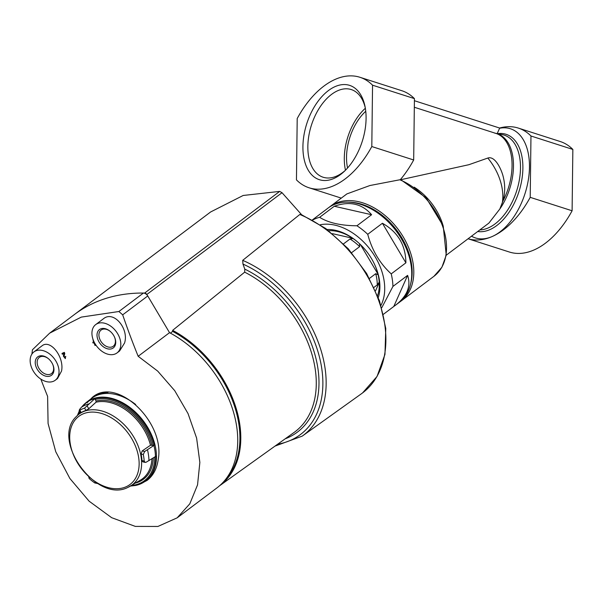 <?xml version="1.0" encoding="UTF-8"?>
<svg xmlns="http://www.w3.org/2000/svg" width="603" height="603" viewBox="0 0 603 603"><rect width="100%" height="100%" fill="white"/><g stroke="black" fill="none" stroke-linecap="round" stroke-linejoin="round"><path stroke-width="0.9" d="M365.75 111.269A42.549 25.009 -72.2 0 0 347.554 168.003M395.523 305.224C407.206 296.126 411.231 286.176 407.613 275.383L393.782 306.482L399.148 302.495A59.094 40.635 -127 0 0 405.766 247.305A59.094 40.635 -127 0 0 382.935 216.974A59.094 40.635 -127 0 0 328.062 208.073L323.675 211.434M312.369 219.944L324.437 210.809M407.613 275.383L392.937 286.425A59.094 40.635 -127 0 0 391.226 273.875L405.894 262.825C405.691 245.135 397.859 231.951 382.408 223.261L367.74 234.303A59.094 40.635 -127 0 0 356.938 225.771L371.606 214.728C362.049 203.656 349.612 200.829 334.288 206.256L319.62 217.306A59.094 40.635 -127 0 0 312.595 220.065M393.782 306.482L383.402 314.291M380.99 305.344A53.185 36.572 -127 0 0 370.611 250.011A53.185 36.572 -127 0 0 320.306 224.738M392.937 286.425L381.722 307.816M367.74 234.303C371.961 250.215 379.784 263.405 391.226 273.875M319.62 217.306C328.424 222.839 340.861 225.658 356.938 225.771M502.254 203.158A49.634 34.13 -127 0 0 487.827 158.046C494.731 155.71 500.716 167.988 502.849 175.315C505.291 184.164 505.306 192.772 502.902 201.123L499.827 209.015L488.882 223.102L446.228 255.212M471.501 236.188A57.323 33.693 -72.2 0 0 492.274 236.482A57.323 33.693 -72.2 0 0 529.283 171.629A57.323 33.693 -72.2 0 0 499.593 128.266L497.143 133.723M487.827 158.046L468.893 164.702L400.942 179.679M414.404 100.709L499.593 128.032A84.179 49.476 107.8 0 1 518.324 128.085A84.179 49.476 107.8 0 1 530.972 135.999L572.85 149.431L572.104 210.779A84.179 49.476 107.8 0 1 509.399 252.031L468.064 238.773A84.179 49.476 107.8 0 0 492.274 236.482A84.179 49.476 107.8 0 0 530.218 197.347L572.104 210.779M518.324 128.085L560.21 141.517A84.179 49.476 107.8 0 1 572.85 149.431M297.204 118.527A84.179 49.476 107.8 0 1 359.908 77.274A84.179 49.476 107.8 0 1 372.548 85.189L371.802 146.544A84.179 49.476 107.8 0 1 309.098 187.797A84.179 49.476 107.8 0 1 296.457 179.882L297.204 118.527M359.908 77.274L401.786 90.706A84.179 49.476 107.8 0 1 414.427 98.621L372.548 85.189M530.972 135.999L530.218 197.347M400.482 179.483L426.185 197.874L443.22 225.989L446.243 255.137L441.909 267.242L433.941 276.302A59.094 40.635 -127 0 0 442.723 226.562A59.094 40.635 -127 0 0 399.819 179.777L369.91 185.528L346.883 193.91L330.12 206.528A59.094 40.635 -127 0 0 329.11 207.326M399.819 179.777L400.279 179.732A84.179 49.476 107.8 0 0 413.681 159.976L371.802 146.544M414.427 98.621L413.681 159.976M366.081 118.565A49.529 29.117 107.8 0 1 344.253 171.403A49.529 29.117 107.8 0 1 304.289 159.968A49.529 29.117 107.8 0 1 325.876 92.651A49.529 29.117 107.8 0 1 365.041 106.588A49.529 29.117 107.8 0 1 366.081 118.565M400.158 301.696A59.094 40.635 -127 0 0 401.206 300.942A59.094 40.635 -127 0 0 398.123 229.298A59.094 40.635 -127 0 0 330.12 206.528M410.492 284.465A57.911 39.821 -127 0 0 396.789 230.301A57.911 39.821 -127 0 0 348.526 202.156M405.766 247.305L405.45 246.589A56.727 39.007 -127 0 0 383.531 217.479L382.935 216.974M378.3 297.498A47.275 32.509 -127 0 0 375.119 265.621A47.275 32.509 -127 0 0 356.855 241.358A47.275 32.509 -127 0 0 327.105 229.494M405.894 262.825L382.408 223.261M371.606 214.728L334.288 206.256M377.576 295.621A44.712 30.745 -127 0 0 374.945 265.23M357.18 241.637A44.712 30.745 -127 0 0 328.703 230.708M345.27 170.423A46.039 27.06 107.8 0 1 323.14 177.237A46.039 27.06 107.8 0 1 308.819 135.833A46.039 27.06 107.8 0 1 337.718 90.721A46.039 27.06 107.8 0 1 351.255 89.561A46.039 27.06 107.8 0 1 365.297 107.975M345.481 170.204A46.039 27.06 107.8 0 1 365.343 108.276M359.531 243.733L359.659 246.619L351.662 252.642M343.574 243.838L350.011 238.992L352.747 238.6M379.46 281.805L377.267 284.91L374.018 287.352M369.466 278.405L375.729 273.687L377.772 274.651M147.14 295.101L146.793 294.52A2.367 1.628 -127 0 0 144.645 293.058A212.731 146.28 -127 0 0 74.493 314.464A212.731 146.28 53 0 1 143.424 293.043A4.726 3.249 53 0 1 147.75 295.967L169.533 332.668A97.618 67.121 53 0 1 233.075 410.711A97.618 67.121 53 0 1 216.929 487.902L177.161 517.834L157.903 526.457L135.336 526.404L111.645 517.683L89.116 501.183L69.873 478.473L55.747 451.73L48.082 423.517L47.607 396.352A562.825 403.52 66.1 0 1 40.838 379.106M170.393 333.127L172.669 331.409A96.91 66.639 53 0 1 225.055 480.071M172.669 331.409L172.624 330.354A97.52 67.054 53 0 1 236.286 408.804A97.52 67.054 53 0 1 219.402 485.897M277.644 444.207A105.216 72.345 53 0 0 320.954 363.76A105.216 72.345 53 0 0 242.964 264.069L244.78 269.111L244.682 272.164A99.736 68.576 53 0 1 311.186 351.82A99.736 68.576 53 0 1 295.025 431.756A99.736 68.576 53 0 1 294.106 432.426L219.394 485.905M244.682 272.164L172.624 330.354M244.78 269.111A101.44 69.752 53 0 1 316.1 359.087A101.44 69.752 53 0 1 285.204 438.803M242.964 264.069L242.7 260.345A107.575 73.973 53 0 1 319.794 346.529A107.575 73.973 53 0 1 302.239 436.12L361.574 393.646A109.331 75.179 53 0 0 362.576 392.907A109.331 75.179 53 0 0 378.903 301.093A109.331 75.179 53 0 0 299.827 214.472L242.7 260.345M299.827 214.472L301.04 214.419L325.816 228.545L348.278 248.79L366.654 273.528L379.498 300.814L385.777 328.492L384.963 354.383L377.041 376.468L362.576 392.907M31.899 354.104L32.449 349.763L49.627 333.18L210.651 211.954L243.182 195.47L279.686 191.4L282.031 192.711L301.734 214.849M375.563 290.782L379.234 282.521M377.945 274.086L360.451 244.599M352.634 238.245L332.411 233.655M114.48 336.979A10.123 6.965 53 0 1 113.258 346.235A10.123 6.965 53 0 1 112.301 346.793A10.123 6.965 53 0 1 101.138 341.682A10.123 6.965 53 0 1 101.078 330.06A10.123 6.965 53 0 1 110.311 331.446M52.695 364.318A10.123 6.965 53 0 1 51.474 373.574A10.123 6.965 53 0 1 50.516 374.131A10.123 6.965 53 0 1 39.361 369.013A10.123 6.965 53 0 1 39.301 357.398A10.123 6.965 53 0 1 48.526 358.785M49.627 333.18L81.284 317.11L118.904 311.51L122.688 314.834A562.825 403.52 -113.9 0 0 138.17 356.283L157.692 371.101L174.727 390.676L188.023 413.56L196.608 438.072L199.857 462.426L197.543 484.895L189.794 503.837L177.161 517.834M87.058 402.796L92.372 397.347C116.59 375.993 165.426 422.168 158.212 459.569C156.886 468.772 153.177 475.722 147.079 480.418L140.491 483.93M93.141 339.685A547.501 62.833 149.3 0 1 92.952 339.768A567.114 406.595 66.1 0 0 93.691 341.841A548.074 62.9 149.3 0 1 92.794 342.248A567.167 406.633 66.1 0 0 93.081 343.047A548.3 62.923 -30.7 0 0 93.985 342.64A567.114 406.595 66.1 0 0 95.025 345.511A549.084 63.014 -30.7 0 0 95.576 345.263L95.756 345.127A565.998 341.517 -82.7 0 1 95.741 344.818M93.676 341.795A547.765 62.863 149.3 0 1 92.975 342.112L92.794 342.248M65.802 356.396A548.3 62.923 149.3 0 1 65.297 356.614L65.116 356.75A548.617 62.961 149.3 0 0 65.621 356.531L65.328 358.619M65.116 356.75L64.958 357.858L64.076 356.373A553.871 227.836 -62.3 0 1 64.755 353.486A566.865 406.414 -113.9 0 1 64.355 352.378A547.185 62.795 149.3 0 1 62.184 353.313L62.003 353.448A567.016 406.528 66.1 0 0 62.29 354.247A547.728 62.855 -30.7 0 0 63.926 353.546A553.999 227.881 117.7 0 0 63.338 356.079L65.32 358.612L65.621 356.531M33.926 351.918L41.939 345.888C50.388 338.78 64.544 357.247 61.529 371.094L57.526 378.533L55.25 380.244A17.728 12.188 53 0 1 53.577 381.224A17.728 12.188 53 0 1 34.039 372.27A17.728 12.188 53 0 1 33.926 351.918A17.728 12.188 53 0 1 54.33 358.755A17.728 12.188 53 0 1 55.25 380.244M95.711 324.587L103.43 318.776C113.703 310.13 129.208 328.823 124.55 343.024L119.59 350.984L117.035 352.913A17.728 12.188 53 0 1 115.361 353.893A17.728 12.188 53 0 1 95.817 344.931A17.728 12.188 53 0 1 95.711 324.587A17.728 12.188 53 0 1 116.108 331.416A17.728 12.188 53 0 1 117.035 352.913M95.576 345.263A566.3 341.697 -82.7 0 1 95.545 344.509M63.895 356.509A554.18 227.957 -62.3 0 1 64.574 353.622L64.755 353.486M64.574 353.622A567.167 406.633 -113.9 0 1 64.174 352.514L64.355 352.378M64.174 352.514A547.501 62.833 149.3 0 1 62.003 353.448M138.17 356.283L169.533 332.668M93.405 396.608A49.634 34.13 -127 0 0 91.309 398.598M50.418 375.903A11.495 7.907 53 0 1 38.298 370.868A11.495 7.907 53 0 1 36.73 357.805A11.495 7.907 53 0 1 48.353 358.634A11.495 7.907 53 0 1 52.793 364.529A11.495 7.907 53 0 1 50.418 375.903M112.203 348.564A11.495 7.907 53 0 1 100.075 343.529A11.495 7.907 53 0 1 98.515 330.467A11.495 7.907 53 0 1 110.13 331.296A11.495 7.907 53 0 1 114.57 337.198A11.495 7.907 53 0 1 112.203 348.564M91.701 398.297A49.559 34.077 53 0 1 94.038 396.194M103.98 392.779A47.509 32.668 53 0 1 104.583 392.583M82.091 406.58A49.16 33.798 53 0 1 84.94 403.626L85.483 403.143A49.212 33.836 53 0 1 86.576 402.246A49.212 33.836 53 0 1 143.424 421.045A49.212 33.836 53 0 1 145.768 480.877A49.212 33.836 53 0 1 144.607 481.676L143.996 482.068A49.16 33.798 53 0 1 140.74 483.825A49.16 33.798 53 0 1 135.6 485.46L130.572 486.048M86.576 402.246L91.339 398.575A49.28 33.889 53 0 1 91.558 398.402L92.922 397.377A49.28 33.889 53 0 1 104.07 392.764L104.914 392.628A48.851 33.595 53 0 1 106.332 392.447M104.07 392.764A49.28 33.889 53 0 1 108.058 392.417M84.94 403.626A49.16 33.798 53 0 1 87.073 401.96L81.382 407.289L79.475 409.558L79.822 410.228A47.042 32.343 53 0 1 84.571 408.125L95.108 398.41A49.16 33.798 53 0 1 154.33 445.195L144.675 451.496L143.303 454.534A47.042 32.343 53 0 1 144.2 461.091L145.135 462.388L146.137 462.23L155.845 456.29A49.16 33.798 53 0 1 143.996 482.068M79.355 410.756A49.16 33.798 53 0 1 79.362 410.741L77.403 415.422M80.583 412.806L79.144 410.379L79.822 410.228L81.201 412.558A44.328 30.482 53 0 1 85.95 410.455L88.807 408.766L96.028 402.193L96.081 400.98L95.184 399.472A48.263 33.18 53 0 1 153.222 445.323L150.509 445.233L142.18 450.931L141.11 454.036A44.328 30.482 53 0 1 142.007 460.594L142.79 461.853L145.135 462.388M97.837 483.583L94.799 482.958A47.042 32.343 53 0 1 89.146 478.496L88.596 476.31M153.222 445.323L154.33 445.195M95.108 398.41L95.184 399.472M479.837 229.909A49.356 29.012 -72.2 0 0 518.301 185.031A49.356 29.012 -72.2 0 0 502.804 134.733L494.822 133.157M499.827 209.015A48.564 28.545 -72.2 0 0 513.379 161.951A48.564 28.545 -72.2 0 0 495.493 133.278M477.719 231.507A50.72 29.811 -72.2 0 0 521.301 182.649A50.72 29.811 -72.2 0 0 497.641 133.647M502.902 201.123A48.459 28.484 -72.2 0 0 495.96 133.429L414.321 107.251M443.062 225.552A49.634 34.13 -127 0 0 414.148 187.149M350.011 238.992A43.197 29.698 53 0 1 359.659 246.619M375.729 273.687A43.197 29.698 53 0 1 377.267 284.91M282.031 192.711L146.793 294.52M279.686 191.4L144.645 293.058M118.904 311.51L143.424 293.043M122.688 314.834L147.75 295.967M91.558 398.402A49.28 33.889 53 0 1 135.675 404.5M81.382 407.289A48.33 33.233 53 0 1 89.214 403.822M86.719 402.276A49.122 33.776 53 0 1 94.739 398.726M147.486 449.853A48.33 33.233 53 0 1 148.964 460.684M153.923 445.481A49.122 33.776 53 0 1 155.438 456.561M77.259 462.426A42.609 29.298 53 0 1 82.822 414.005A42.609 29.298 53 0 1 131.59 438.381A42.609 29.298 53 0 1 126.035 486.802A42.609 29.298 53 0 1 77.259 462.426M80.372 412.46L76.332 416.537A44.245 30.429 53 0 1 80.84 412.927A44.245 30.429 53 0 1 132.291 434.68A44.245 30.429 53 0 1 129.2 486.764A44.245 30.429 53 0 1 128.009 487.345M78.345 414.465A48.263 33.18 53 0 1 79.747 411.404M153.29 457.971A46.506 31.974 53 0 1 136.127 482.897M154.745 457.021A48.263 33.18 53 0 1 131.756 485.407M151.964 458.823A45.564 31.326 53 0 1 141.298 479.626L127.942 487.375C96.744 503.716 50.531 440.424 76.332 416.537M96.028 402.193A45.564 31.326 53 0 1 150.509 445.233M96.081 400.98A46.506 31.974 53 0 1 151.798 444.999M144.2 461.091L142.007 460.594M143.303 454.534L141.11 454.036M144.675 451.496L142.18 450.931M84.571 408.125L85.95 410.455M87.239 406.128L88.807 408.766M89.146 478.496L89.561 477.576M94.799 482.958L95.244 481.948M341.29 198.116L309.098 187.797M433.941 276.302L401.206 300.942M274.983 446.114L302.239 436.12M145.768 480.877L150.23 477.599"/></g></svg>
